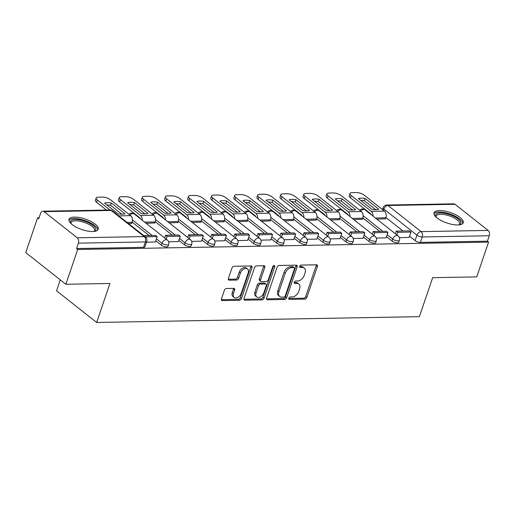 <?xml version="1.0" encoding="UTF-8"?>
<svg xmlns="http://www.w3.org/2000/svg" width="515" height="515" viewBox="0 0 515 515"><rect width="100%" height="100%" fill="white"/><g stroke="black" fill="none" stroke-linecap="round" stroke-linejoin="round"><path stroke-width="0.77" d="M288.812 298.211A1.358 0.895 128.3 0 0 288.986 299.26A1.358 0.895 128.3 0 0 289.417 299.395L304.848 299.118A1.938 1.275 128.3 0 0 306.882 297.374L317.395 266.487A1.938 1.275 128.3 0 0 317.143 264.993A1.938 1.275 128.3 0 0 316.525 264.8L301.101 265.077A1.358 0.895 128.3 0 0 299.678 266.294A1.358 0.895 128.3 0 0 299.852 267.343A1.358 0.895 128.3 0 0 300.284 267.478L302.279 267.44A6.212 4.081 128.3 0 1 304.262 268.058A6.212 4.081 128.3 0 1 305.06 272.847L304.178 275.422A6.212 4.081 128.3 0 1 297.664 280.997L295.668 281.036A1.358 0.895 128.3 0 0 294.245 282.252A1.358 0.895 128.3 0 0 294.419 283.302A1.358 0.895 128.3 0 0 294.85 283.437L296.846 283.398A6.212 4.081 128.3 0 1 298.829 284.016A6.212 4.081 128.3 0 1 299.627 288.806L298.752 291.381A6.212 4.081 128.3 0 1 292.237 296.955L290.235 296.994A1.358 0.895 128.3 0 0 288.812 298.211M457.751 224.965A15.424 5.511 18.8 0 0 463.23 222.738A15.424 5.511 18.8 0 0 455.827 214.832A15.424 5.511 18.8 0 0 439.507 210.564A15.424 5.511 18.8 0 0 434.029 212.798A15.424 5.511 18.8 0 0 441.432 220.697A15.424 5.511 18.8 0 0 457.751 224.965M92.726 231.518A15.424 5.511 18.8 0 0 98.204 229.291A15.424 5.511 18.8 0 0 90.807 221.386A15.424 5.511 18.8 0 0 74.488 217.118A15.424 5.511 18.8 0 0 69.01 219.351A15.424 5.511 18.8 0 0 76.413 227.25A15.424 5.511 18.8 0 0 92.726 231.518M226.433 288.503A1.938 1.275 128.3 0 0 224.392 290.241L221.444 298.906A1.938 1.275 128.3 0 0 221.695 300.406A1.938 1.275 128.3 0 0 222.313 300.599L239.443 300.29A1.938 1.275 128.3 0 0 241.477 298.552L251.996 267.665A1.938 1.275 128.3 0 0 251.745 266.165A1.938 1.275 128.3 0 0 251.127 265.972L233.997 266.281A1.938 1.275 128.3 0 0 231.962 268.019L228.396 278.486A1.938 1.275 128.3 0 0 228.647 279.986A1.938 1.275 128.3 0 0 229.265 280.179L236.597 280.044A1.938 1.275 128.3 0 0 238.632 278.306L240.396 273.117A5.189 3.412 128.3 0 1 247.496 268.972A5.189 3.412 128.3 0 1 248.166 272.976L241.245 293.312A5.189 3.412 128.3 0 1 234.145 297.451A5.189 3.412 128.3 0 1 233.475 293.447L234.628 290.061A1.938 1.275 128.3 0 0 234.383 288.561A1.938 1.275 128.3 0 0 233.765 288.368L226.433 288.503M488.574 242.102L476.729 276.89L432.658 277.682L419.384 316.667L96.666 322.461L109.933 283.475L65.862 284.267L77.701 249.479L488.574 242.102L487.402 241.181L489.25 235.761L422.248 236.964A3.953 1.41 -161.2 0 1 416.95 235.168L383.862 209.045A3.953 1.41 -161.2 0 1 383.076 207.712L382.452 209.547M266.596 298.095A1.938 1.275 128.3 0 0 266.841 299.595A1.938 1.275 128.3 0 0 267.459 299.788L284.595 299.479A1.938 1.275 128.3 0 0 286.63 297.741L297.142 266.854A1.938 1.275 128.3 0 0 296.891 265.354A1.938 1.275 128.3 0 0 296.273 265.161L279.143 265.47A1.938 1.275 128.3 0 0 277.109 267.214L266.596 298.095M262.019 299.885L244.889 300.194A1.938 1.275 128.3 0 1 244.271 300A1.938 1.275 128.3 0 1 244.02 298.5L254.532 267.62A1.938 1.275 128.3 0 1 256.573 265.875L263.899 265.74A1.938 1.275 128.3 0 1 264.517 265.933A1.938 1.275 128.3 0 1 264.768 267.433L260.506 279.96A1.938 1.275 128.3 0 0 260.751 281.454A1.938 1.275 128.3 0 0 261.375 281.647L266.236 281.563A1.938 1.275 128.3 0 0 268.27 279.819L272.712 266.776A1.358 0.895 128.3 0 1 274.572 265.695A1.358 0.895 128.3 0 1 274.746 266.744L264.053 298.146A1.938 1.275 128.3 0 1 262.019 299.885L260.848 298.964L243.91 299.267M65.862 284.267L25.75 252.601L37.595 217.813L39.089 217.787M368.289 211.877L367.652 211.89M345.217 212.289L344.58 212.302M322.145 212.701L321.508 212.714M299.073 213.12L298.436 213.133M276.001 213.532L275.364 213.545M252.929 213.944L252.292 213.957M229.857 214.362L229.22 214.375M206.785 214.774L206.142 214.787M183.707 215.186L183.07 215.199M160.635 215.605L159.998 215.618M137.563 216.017L136.926 216.03M60.274 279.857L56.553 290.795L96.666 322.461M77.701 249.479L76.535 248.558L78.377 243.138A3.953 2.627 -91 0 0 77.231 237.795L44.136 211.665A3.953 2.627 -91 0 0 42.874 211.208A3.953 2.627 -91 0 0 40.608 213.313L38.76 218.733L37.595 217.813M487.402 241.181L420.407 242.385A3.953 1.41 -161.2 0 1 415.109 240.589L409.567 236.218M402.942 230.984L385.941 217.562M455.009 204.294L388.007 205.491A3.953 2.627 -91 0 0 386.746 205.034L453.747 203.831A3.953 2.627 89 0 1 455.009 204.294L488.104 230.417A3.953 2.627 89 0 1 489.25 235.761M376.285 238.078L386.076 237.853M353.818 219.596L362.457 219.203M353.213 238.49L363.004 238.271M330.746 220.008L339.385 219.622M330.141 238.902L339.932 238.683M307.674 220.426L316.313 220.034M307.069 239.321L316.86 239.095M284.602 220.838L293.241 220.446M283.997 239.733L293.788 239.514M261.53 221.25L270.169 220.864M260.925 240.145L270.716 239.926M238.458 221.669L247.097 221.276M237.853 240.563L247.644 240.338M215.379 222.081L224.019 221.688M214.781 240.975L224.572 240.756M192.307 222.493L200.947 222.107M191.702 241.387L201.5 241.168M169.235 222.911L177.875 222.519M168.63 241.805L178.422 241.58M146.163 223.323L154.803 222.931M146.498 242.205L155.35 241.999M128.583 223.639L131.731 223.349M161.311 245.146L161.961 243.222A3.953 1.41 -161.2 0 0 165.939 244.895A3.953 1.41 -161.2 0 0 168.663 244.445L168.012 246.37A3.953 1.41 18.8 0 1 165.289 246.82A3.953 1.41 18.8 0 1 161.311 245.146L155.768 240.769M149.144 235.542L132.143 222.12M184.383 244.734L185.033 242.81A3.953 1.41 -161.2 0 0 189.011 244.483A3.953 1.41 -161.2 0 0 191.734 244.033L191.084 245.951A3.953 1.41 18.8 0 1 188.361 246.402A3.953 1.41 18.8 0 1 184.383 244.734L178.84 240.357M172.216 235.123L155.215 221.708M207.455 244.316L208.112 242.398A3.953 1.41 -161.2 0 0 212.09 244.065A3.953 1.41 -161.2 0 0 214.813 243.614L214.156 245.539A3.953 1.41 18.8 0 1 211.433 245.99A3.953 1.41 18.8 0 1 207.455 244.316L201.912 239.945M195.288 234.711L178.287 221.289M230.527 243.904L231.184 241.979A3.953 1.41 -161.2 0 0 235.162 243.653A3.953 1.41 -161.2 0 0 237.885 243.202L237.228 245.127A3.953 1.41 18.8 0 1 234.505 245.578A3.953 1.41 18.8 0 1 230.527 243.904L224.984 239.526M218.36 234.299L201.359 220.877M253.599 243.492L254.256 241.567A3.953 1.41 -161.2 0 0 258.234 243.241A3.953 1.41 -161.2 0 0 260.957 242.79L260.3 244.709A3.953 1.41 18.8 0 1 257.577 245.159A3.953 1.41 18.8 0 1 253.599 243.492L248.063 239.115M241.432 233.881L224.437 220.465M276.671 243.074L277.328 241.155A3.953 1.41 -161.2 0 0 281.306 242.823A3.953 1.41 -161.2 0 0 284.029 242.372L283.372 244.297A3.953 1.41 18.8 0 1 280.649 244.747A3.953 1.41 18.8 0 1 276.671 243.074L271.135 238.703M264.504 233.469L247.509 220.047M299.743 242.662L300.399 240.737A3.953 1.41 -161.2 0 0 304.378 242.411A3.953 1.41 -161.2 0 0 307.101 241.96L306.444 243.885A3.953 1.41 18.8 0 1 303.721 244.335A3.953 1.41 18.8 0 1 299.743 242.662L294.207 238.284M287.576 233.057L270.581 219.635M322.815 242.25L323.472 240.325A3.953 1.41 -161.2 0 0 327.45 241.999A3.953 1.41 -161.2 0 0 330.173 241.548L329.516 243.466A3.953 1.41 18.8 0 1 326.793 243.917A3.953 1.41 18.8 0 1 322.815 242.25L317.279 237.872M310.654 232.638L293.653 219.223M345.893 241.831L346.544 239.913A3.953 1.41 -161.2 0 0 350.522 241.58A3.953 1.41 -161.2 0 0 353.245 241.129L352.595 243.054A3.953 1.41 18.8 0 1 349.872 243.505A3.953 1.41 18.8 0 1 345.893 241.831L340.351 237.46M333.726 232.226L316.725 218.804M368.965 241.419L369.615 239.494A3.953 1.41 -161.2 0 0 373.594 241.168A3.953 1.41 -161.2 0 0 376.317 240.717L375.667 242.642A3.953 1.41 18.8 0 1 372.944 243.093A3.953 1.41 18.8 0 1 368.965 241.419L363.423 237.042M356.798 231.814L339.797 218.392M392.037 241.007L392.688 239.082A3.953 1.41 -161.2 0 0 396.666 240.756A3.953 1.41 -161.2 0 0 399.389 240.305L398.739 242.224A3.953 1.41 18.8 0 1 396.016 242.674A3.953 1.41 18.8 0 1 392.037 241.007L386.495 236.63M379.87 231.396L362.869 217.98M399.357 237.66L409.155 237.441M376.89 219.184L385.529 218.791M76.535 248.558L143.531 247.355A3.953 1.41 18.8 0 0 144.94 246.782L146.781 241.361A3.953 1.41 -161.2 0 1 145.378 241.934L78.377 243.138M298.829 284.016L297.657 283.096A6.212 4.081 128.3 0 0 295.681 282.478L296.846 283.398M294.181 282.503L295.681 282.478M304.262 268.058L303.09 267.137A6.212 4.081 128.3 0 0 301.114 266.519L302.279 267.44M299.614 266.545L301.114 266.519M288.748 298.462L303.676 298.191A1.938 1.275 128.3 0 0 305.71 296.453L316.223 265.566A1.938 1.275 128.3 0 0 316.332 264.8M266.487 298.861L283.424 298.558A1.938 1.275 128.3 0 0 285.458 296.814L295.977 265.927A1.938 1.275 128.3 0 0 296.08 265.167M283.817 297.11A1.358 0.895 128.3 0 0 285.239 295.887L294.471 268.779A1.358 0.895 128.3 0 0 294.297 267.729A1.358 0.895 128.3 0 0 293.859 267.594L291.754 267.633A6.212 4.081 128.3 0 0 285.239 273.207L278.93 291.735A6.212 4.081 128.3 0 0 279.729 296.531A6.212 4.081 128.3 0 0 281.711 297.142L283.817 297.11M294.297 267.729L293.125 266.802A1.358 0.895 128.3 0 0 292.694 266.667L293.859 267.594M279.729 296.531L278.557 295.604A6.212 4.081 128.3 0 1 277.765 290.814L284.074 272.281A6.212 4.081 128.3 0 1 290.589 266.706L292.694 266.667M260.751 281.454L259.586 280.533A1.938 1.275 128.3 0 1 259.335 279.033L263.603 266.513A1.938 1.275 128.3 0 0 263.706 265.746M260.848 298.964A1.938 1.275 128.3 0 0 262.882 297.219L273.574 265.817A1.358 0.895 128.3 0 0 273.607 265.708M256.077 292.958A5.189 3.412 128.3 0 0 256.747 296.962A5.189 3.412 128.3 0 0 263.847 292.816L266.287 285.651A1.938 1.275 128.3 0 0 266.036 284.158A1.938 1.275 128.3 0 0 265.418 283.965L260.558 284.048A1.938 1.275 128.3 0 0 258.517 285.793L256.077 292.958L254.912 292.037A5.189 3.412 128.3 0 0 255.575 296.041L256.747 296.962M266.036 284.158L264.865 283.231A1.938 1.275 128.3 0 0 264.247 283.044L265.418 283.965M254.912 292.037L257.352 284.872A1.938 1.275 128.3 0 1 259.386 283.128L264.247 283.044M234.145 297.451L232.973 296.531A5.189 3.412 128.3 0 1 232.304 292.526L233.462 289.134A1.938 1.275 128.3 0 0 233.565 288.374M247.496 268.972L246.331 268.045A5.189 3.412 128.3 0 0 239.23 272.19L240.396 273.117M228.287 279.252L235.426 279.124A1.938 1.275 128.3 0 0 237.46 277.379L239.23 272.19M221.334 299.672L238.271 299.37A1.938 1.275 128.3 0 0 240.312 297.625L250.824 266.738A1.938 1.275 128.3 0 0 250.934 265.978M375.866 209.657A12.257 4.378 18.8 0 0 378.75 209.187L365.167 198.468A12.257 4.378 -161.2 0 0 358.363 198.59L371.946 209.309A12.257 4.378 18.8 0 0 375.866 209.657M395.385 233.784L396.299 231.106L397.818 232.304L410.983 232.065L409.135 237.486M397.818 232.304L396.904 234.982M396.299 231.106L409.464 230.868L410.983 232.065M371.193 214.678A2.375 1.577 -91 0 0 370.497 213.622L350.387 197.741A5.929 2.118 -161.2 0 1 349.209 195.745L349.981 193.473A5.929 2.118 18.8 0 1 352.086 192.616L356.38 192.539A5.929 2.118 18.8 0 1 364.324 195.23L384.435 211.111A4.944 3.277 89 0 1 385.87 217.787L385.452 219.03M349.981 193.473A5.929 2.118 18.8 0 0 351.159 195.468L371.27 211.343A4.944 3.277 89 0 1 373.06 216.152M375.699 209.663L364.395 200.741L365.167 198.468M360.648 200.386A12.257 4.378 -161.2 0 1 364.395 200.741M435.909 216.937A13.345 4.77 -161.2 0 1 435.896 216.918A13.345 4.77 -161.2 0 1 435.561 216.203A13.345 4.77 -161.2 0 1 446.312 213.68A13.345 4.77 -161.2 0 1 460.745 222.126A13.345 4.77 -161.2 0 1 459.238 224.868A13.345 4.77 -161.2 0 1 459.213 224.875M458.865 224.907A12.36 4.416 18.8 0 0 459.554 224.019A12.36 4.416 18.8 0 0 459.515 222.783A12.36 4.416 18.8 0 0 447.715 215.367A12.36 4.416 18.8 0 0 436.16 216.055A12.36 4.416 18.8 0 0 436.16 217.182M462.766 223.497A15.321 5.472 18.8 0 0 462.612 222.564A15.321 5.472 18.8 0 0 448.79 213.616A15.321 5.472 18.8 0 0 433.933 213.68M70.883 223.491A13.345 4.77 -161.2 0 1 70.87 223.471A13.345 4.77 -161.2 0 1 70.536 222.757A13.345 4.77 -161.2 0 1 81.286 220.233A13.345 4.77 -161.2 0 1 95.726 228.679A13.345 4.77 -161.2 0 1 94.219 231.415A13.345 4.77 -161.2 0 1 94.194 231.428M93.846 231.46A12.36 4.416 18.8 0 0 94.535 230.572A12.36 4.416 18.8 0 0 94.496 229.33A12.36 4.416 18.8 0 0 82.69 221.92A12.36 4.416 18.8 0 0 71.134 222.609A12.36 4.416 18.8 0 0 71.134 223.729M97.741 230.051A15.321 5.472 18.8 0 0 97.593 229.117A15.321 5.472 18.8 0 0 83.765 220.169A15.321 5.472 18.8 0 0 68.913 220.233M352.794 210.075A12.257 4.378 18.8 0 0 355.678 209.605L342.095 198.88A12.257 4.378 -161.2 0 0 335.291 199.002L348.874 209.727A12.257 4.378 18.8 0 0 352.794 210.075M372.313 234.196L373.227 231.518L374.746 232.716L387.911 232.484L386.063 237.904M374.746 232.716L373.832 235.394M373.227 231.518L386.385 231.28L387.911 232.484M348.121 215.096A2.375 1.577 -91 0 0 347.425 214.034L327.315 198.153A5.929 2.118 -161.2 0 1 326.137 196.164L326.909 193.891A5.929 2.118 18.8 0 1 329.014 193.028L333.308 192.951A5.929 2.118 18.8 0 1 341.252 195.642L361.363 211.523A4.944 3.277 89 0 1 362.798 218.206L362.38 219.442M326.909 193.891A5.929 2.118 18.8 0 0 328.087 195.88L348.198 211.762A4.944 3.277 89 0 1 349.981 216.57M352.62 210.075L341.323 201.153L342.095 198.88M337.576 200.805A12.257 4.378 -161.2 0 1 341.323 201.153M329.722 210.487A12.257 4.378 18.8 0 0 332.606 210.017L319.023 199.292A12.257 4.378 -161.2 0 0 312.219 199.414L325.802 210.139A12.257 4.378 18.8 0 0 329.722 210.487M349.241 234.608L350.155 231.93L351.674 233.134L364.832 232.896L362.991 238.316M351.674 233.134L350.76 235.812M350.155 231.93L363.313 231.699L364.832 232.896M325.042 215.508A2.375 1.577 -91 0 0 324.353 214.446L304.243 198.565A5.929 2.118 -161.2 0 1 303.065 196.576L303.837 194.303A5.929 2.118 18.8 0 1 305.942 193.447L310.23 193.37A5.929 2.118 18.8 0 1 318.18 196.061L338.291 211.935A4.944 3.277 89 0 1 339.726 218.618L339.308 219.853M303.837 194.303A5.929 2.118 18.8 0 0 305.015 196.292L325.126 212.174A4.944 3.277 89 0 1 326.909 216.982M329.549 210.487L318.251 201.565L319.023 199.292M314.498 201.217A12.257 4.378 -161.2 0 1 318.251 201.565M306.65 210.899A12.257 4.378 18.8 0 0 309.534 210.429L295.951 199.711A12.257 4.378 -161.2 0 0 289.147 199.833L302.73 210.551A12.257 4.378 18.8 0 0 306.65 210.899M326.169 235.027L327.077 232.349L328.602 233.546L341.76 233.308L339.919 238.728M328.602 233.546L327.688 236.224M327.077 232.349L340.241 232.111L341.76 233.308M301.97 215.92A2.375 1.577 -91 0 0 301.281 214.864L281.171 198.983A5.929 2.118 -161.2 0 1 279.993 196.988L280.765 194.715A5.929 2.118 18.8 0 1 282.87 193.859L287.158 193.782A5.929 2.118 18.8 0 1 295.108 196.472L315.219 212.354A4.944 3.277 89 0 1 316.654 219.03L316.229 220.272M280.765 194.715A5.929 2.118 18.8 0 0 281.943 196.711L302.054 212.586A4.944 3.277 89 0 1 303.837 217.394M306.476 210.905L295.179 201.983L295.951 199.711M291.426 201.629A12.257 4.378 -161.2 0 1 295.179 201.983M283.578 211.317A12.257 4.378 18.8 0 0 286.462 210.847L272.879 200.123A12.257 4.378 -161.2 0 0 266.075 200.245L279.658 210.97A12.257 4.378 18.8 0 0 283.578 211.317M303.097 235.439L304.005 232.761L305.524 233.958L318.688 233.726L316.847 239.147M305.524 233.958L304.616 236.643M304.005 232.761L317.169 232.523L318.688 233.726M278.898 216.339A2.375 1.577 -91 0 0 278.209 215.276L258.092 199.395A5.929 2.118 -161.2 0 1 256.914 197.406L257.693 195.134A5.929 2.118 18.8 0 1 259.798 194.271L264.086 194.194A5.929 2.118 18.8 0 1 272.029 196.885L292.147 212.766A4.944 3.277 89 0 1 293.582 219.448L293.157 220.684M257.693 195.134A5.929 2.118 18.8 0 0 258.871 197.123L278.982 213.004A4.944 3.277 89 0 1 280.765 217.813M283.405 211.317L272.107 202.395L272.879 200.123M268.354 202.047A12.257 4.378 -161.2 0 1 272.107 202.395M260.5 211.729A12.257 4.378 18.8 0 0 263.39 211.259L249.807 200.535A12.257 4.378 -161.2 0 0 243.003 200.657L256.586 211.382A12.257 4.378 18.8 0 0 260.5 211.729M280.025 235.851L280.933 233.173L282.452 234.376L295.616 234.138L293.775 239.559M282.452 234.376L281.544 237.055M280.933 233.173L294.097 232.941L295.616 234.138M255.826 216.751A2.375 1.577 -91 0 0 255.137 215.688L235.02 199.807A5.929 2.118 -161.2 0 1 233.842 197.818L234.621 195.546A5.929 2.118 18.8 0 1 236.726 194.689L241.014 194.612A5.929 2.118 18.8 0 1 248.957 197.303L269.075 213.178A4.944 3.277 89 0 1 270.51 219.86L270.085 221.096M234.621 195.546A5.929 2.118 18.8 0 0 235.799 197.535L255.91 213.416A4.944 3.277 89 0 1 257.693 218.225M260.332 211.729L249.028 202.807L249.807 200.535M245.282 202.459A12.257 4.378 -161.2 0 1 249.028 202.807M237.428 212.141A12.257 4.378 18.8 0 0 240.312 211.671L226.735 200.953A12.257 4.378 -161.2 0 0 219.931 201.075L233.514 211.794A12.257 4.378 18.8 0 0 237.428 212.141M256.946 236.269L257.861 233.591L259.38 234.789L272.544 234.55L270.697 239.971M259.38 234.789L258.472 237.467M257.861 233.591L271.025 233.353L272.544 234.55M232.754 217.163A2.375 1.577 -91 0 0 232.065 216.107L211.948 200.226A5.929 2.118 -161.2 0 1 210.77 198.23L211.543 195.958A5.929 2.118 18.8 0 1 213.654 195.101L217.942 195.024A5.929 2.118 18.8 0 1 225.885 197.715L246.003 213.596A4.944 3.277 89 0 1 247.438 220.272L247.013 221.514M211.543 195.958A5.929 2.118 18.8 0 0 212.721 197.953L232.838 213.834A4.944 3.277 89 0 1 234.621 218.637M237.261 212.148L225.956 203.225L226.735 200.953M222.21 202.871A12.257 4.378 -161.2 0 1 225.956 203.225M214.356 212.56A12.257 4.378 18.8 0 0 217.24 212.09L203.657 201.365A12.257 4.378 -161.2 0 0 196.859 201.487L210.435 212.212A12.257 4.378 18.8 0 0 214.356 212.56M233.874 236.681L234.789 234.003L236.308 235.201L249.472 234.969L247.625 240.389M236.308 235.201L235.394 237.885M234.789 234.003L247.953 233.765L249.472 234.969M209.682 217.581A2.375 1.577 -91 0 0 208.987 216.519L188.876 200.638A5.929 2.118 -161.2 0 1 187.698 198.648L188.471 196.376A5.929 2.118 18.8 0 1 190.582 195.513L194.87 195.436A5.929 2.118 18.8 0 1 202.813 198.127L222.924 214.008A4.944 3.277 89 0 1 224.36 220.69L223.941 221.926M188.471 196.376A5.929 2.118 18.8 0 0 189.649 198.365L209.766 214.246A4.944 3.277 89 0 1 211.549 219.055M214.189 212.56L202.884 203.637L203.657 201.365M199.138 203.29A12.257 4.378 -161.2 0 1 202.884 203.637M191.284 212.972A12.257 4.378 18.8 0 0 194.168 212.502L180.585 201.777A12.257 4.378 -161.2 0 0 173.78 201.899L187.363 212.624A12.257 4.378 18.8 0 0 191.284 212.972M210.802 237.093L211.717 234.415L213.236 235.619L226.4 235.381L224.553 240.801M213.236 235.619L212.322 238.297M211.717 234.415L224.881 234.183L226.4 235.381M186.61 217.993A2.375 1.577 -91 0 0 185.915 216.931L165.804 201.05A5.929 2.118 -161.2 0 1 164.626 199.06L165.399 196.788A5.929 2.118 18.8 0 1 167.504 195.932L171.798 195.855A5.929 2.118 18.8 0 1 179.741 198.545L199.852 214.42A4.944 3.277 89 0 1 201.288 221.102L200.869 222.338M165.399 196.788A5.929 2.118 18.8 0 0 166.577 198.777L186.694 214.658A4.944 3.277 89 0 1 188.477 219.467M191.117 212.972L179.812 204.049L180.585 201.777M176.066 203.702A12.257 4.378 -161.2 0 1 179.812 204.049M168.212 213.384A12.257 4.378 18.8 0 0 171.096 212.914L157.513 202.195A12.257 4.378 -161.2 0 0 150.708 202.318L164.291 213.036A12.257 4.378 18.8 0 0 168.212 213.384M187.73 237.512L188.645 234.834L190.164 236.031L203.328 235.793L201.481 241.213M190.164 236.031L189.25 238.709M188.645 234.834L201.809 234.595L203.328 235.793M163.538 218.405A2.375 1.577 -91 0 0 162.843 217.349L142.732 201.468A5.929 2.118 -161.2 0 1 141.554 199.472L142.327 197.2A5.929 2.118 18.8 0 1 144.432 196.344L148.726 196.267A5.929 2.118 18.8 0 1 156.669 198.957L176.78 214.839A4.944 3.277 89 0 1 178.216 221.514L177.797 222.757M142.327 197.2A5.929 2.118 18.8 0 0 143.505 199.196L163.615 215.077A4.944 3.277 89 0 1 165.405 219.879M168.045 213.39L156.74 204.468L157.513 202.195M152.994 204.114A12.257 4.378 -161.2 0 1 156.74 204.468M145.14 213.802A12.257 4.378 18.8 0 0 148.024 213.332L134.441 202.607A12.257 4.378 -161.2 0 0 127.636 202.73L141.219 213.455A12.257 4.378 18.8 0 0 145.14 213.802M164.658 237.924L165.572 235.246L167.092 236.443L180.256 236.211L178.409 241.632M167.092 236.443L166.178 239.127M165.572 235.246L178.731 235.007L180.256 236.211M140.466 218.824A2.375 1.577 -91 0 0 139.771 217.761L119.66 201.88A5.929 2.118 -161.2 0 1 118.482 199.891L119.255 197.618A5.929 2.118 18.8 0 1 121.36 196.756L125.654 196.679A5.929 2.118 18.8 0 1 133.597 199.369L153.708 215.251A4.944 3.277 89 0 1 155.144 221.933L154.725 223.169M119.255 197.618A5.929 2.118 18.8 0 0 120.433 199.608L140.543 215.489A4.944 3.277 89 0 1 142.327 220.298M144.966 213.802L133.668 204.88L134.441 202.607M129.922 204.532A12.257 4.378 -161.2 0 1 133.668 204.88M122.068 214.214A12.257 4.378 18.8 0 0 124.952 213.744L111.369 203.019A12.257 4.378 -161.2 0 0 104.564 203.142L118.147 213.867A12.257 4.378 18.8 0 0 122.068 214.214M145.301 236.836L157.178 236.623L155.337 242.044M143.782 235.638L155.659 235.426L157.178 236.623M106.431 210.069L96.588 202.292A5.929 2.118 -161.2 0 1 95.41 200.303L96.183 198.03A5.929 2.118 18.8 0 1 98.288 197.174L102.575 197.097A5.929 2.118 18.8 0 1 110.525 199.788L130.636 215.663A4.944 3.277 89 0 1 132.072 222.345L131.647 223.581M96.183 198.03A5.929 2.118 18.8 0 0 97.361 200.02L110.004 210.004M121.894 214.214L110.596 205.292L111.369 203.019M106.843 204.944A12.257 4.378 -161.2 0 1 110.596 205.292M288.754 298.867L289.417 299.395M299.621 266.95L300.284 267.478M294.187 282.909L294.85 283.437M77.231 237.795L144.226 236.591L111.137 210.461L44.136 211.665M415.109 240.589L416.95 235.168A3.953 2.601 128.3 0 1 421.103 231.621L488.104 230.417M383.43 210.313L383.862 209.045A3.953 2.601 128.3 0 1 388.007 205.491L421.103 231.621A3.953 2.627 89 0 1 422.248 236.964L420.407 242.385M168.663 244.445A3.953 3.953 0 0 0 167.369 240.067A3.953 2.601 -51.7 0 0 166.113 239.675A3.953 2.601 -51.7 0 0 161.961 243.222L156.425 238.851M152.163 235.484L132.426 219.905M191.734 244.033A3.953 3.953 0 0 0 190.447 239.655A3.953 2.601 -51.7 0 0 189.185 239.263A3.953 2.601 -51.7 0 0 185.033 242.81L179.497 238.432M175.235 235.072L155.498 219.487M214.813 243.614A3.953 3.953 0 0 0 213.519 239.237A3.953 2.601 -51.7 0 0 212.257 238.844A3.953 2.601 -51.7 0 0 208.112 242.398L202.569 238.02M198.307 234.66L178.57 219.075M237.885 243.202A3.953 3.953 0 0 0 236.591 238.825A3.953 2.601 -51.7 0 0 235.329 238.432A3.953 2.601 -51.7 0 0 231.184 241.979L225.641 237.608M221.379 234.241L201.642 218.663M260.957 242.79A3.953 3.953 0 0 0 259.663 238.413A3.953 2.601 -51.7 0 0 258.401 238.02A3.953 2.601 -51.7 0 0 254.256 241.567L248.713 237.19M244.458 233.829L224.714 218.244M284.029 242.372A3.953 3.953 0 0 0 282.735 237.994A3.953 2.601 -51.7 0 0 281.473 237.602A3.953 2.601 -51.7 0 0 277.328 241.155L271.785 236.778M267.53 233.417L247.792 217.832M307.101 241.96A3.953 3.953 0 0 0 305.807 237.582A3.953 2.601 -51.7 0 0 304.545 237.19A3.953 2.601 -51.7 0 0 300.399 240.737L294.857 236.366M290.602 232.999L270.864 217.42M330.173 241.548A3.953 3.953 0 0 0 328.879 237.164A3.953 2.601 -51.7 0 0 327.624 236.771A3.953 2.601 -51.7 0 0 323.472 240.325L317.935 235.947M313.674 232.587L293.936 217.002M353.245 241.129A3.953 3.953 0 0 0 351.951 236.752A3.953 2.601 -51.7 0 0 350.696 236.359A3.953 2.601 -51.7 0 0 346.544 239.913L341.007 235.535M336.746 232.175L317.008 216.59M376.317 240.717A3.953 3.953 0 0 0 375.023 236.34A3.953 2.601 -51.7 0 0 373.768 235.947A3.953 2.601 -51.7 0 0 369.615 239.494L364.079 235.123M359.818 231.756L340.08 216.178M399.389 240.305A3.953 3.953 0 0 0 398.101 235.922A3.953 2.601 -51.7 0 0 396.84 235.529A3.953 2.601 -51.7 0 0 392.688 239.082L387.151 234.705M382.89 231.344L363.152 215.759M360.732 211.028A3.953 2.601 -51.7 0 1 363.745 209.405A3.953 2.601 128.3 0 1 365.006 209.798A3.953 3.953 0 0 0 359.676 210.191M337.66 211.44A3.953 2.601 -51.7 0 1 340.673 209.817A3.953 2.601 128.3 0 1 341.934 210.21A3.953 3.953 0 0 0 336.604 210.603M314.588 211.858A3.953 2.601 -51.7 0 1 317.601 210.229A3.953 2.601 128.3 0 1 318.862 210.622A3.953 3.953 0 0 0 313.532 211.021M291.516 212.27A3.953 2.601 -51.7 0 1 294.529 210.648A3.953 2.601 128.3 0 1 295.79 211.041A3.953 3.953 0 0 0 290.46 211.433M268.444 212.682A3.953 2.601 -51.7 0 1 271.457 211.06A3.953 2.601 128.3 0 1 272.712 211.453A3.953 3.953 0 0 0 267.382 211.845M245.372 213.101A3.953 2.601 -51.7 0 1 248.385 211.472A3.953 2.601 128.3 0 1 249.64 211.865A3.953 3.953 0 0 0 244.31 212.264M222.3 213.513A3.953 2.601 -51.7 0 1 225.306 211.89A3.953 2.601 128.3 0 1 226.568 212.283A3.953 3.953 0 0 0 221.238 212.676M199.228 213.925A3.953 2.601 -51.7 0 1 202.234 212.302A3.953 2.601 128.3 0 1 203.496 212.695A3.953 3.953 0 0 0 198.166 213.088M176.156 214.343A3.953 2.601 -51.7 0 1 179.162 212.714A3.953 2.601 128.3 0 1 180.424 213.107A3.953 3.953 0 0 0 175.094 213.506M153.077 214.755A3.953 2.601 -51.7 0 1 156.09 213.133A3.953 2.601 128.3 0 1 157.352 213.525A3.953 3.953 0 0 0 152.022 213.918M130.005 215.167A3.953 2.601 -51.7 0 1 133.018 213.545A3.953 2.601 128.3 0 1 134.28 213.937A3.953 3.953 0 0 0 128.95 214.33M143.531 247.355L145.378 241.934A3.953 2.627 89 0 0 144.226 236.591A3.953 2.601 -51.7 0 1 145.488 236.984L112.399 210.854A3.953 3.953 0 0 0 109.875 210.004L42.874 211.208M109.875 210.004A3.953 2.627 -91 0 1 111.137 210.461A3.953 2.601 -51.7 0 1 112.399 210.854M316.223 265.566L317.395 266.487M305.71 296.453L306.882 297.374M303.676 298.191L304.848 299.118M295.977 265.927L297.142 266.854M285.458 296.814L286.63 297.741M283.424 298.558L284.595 299.479M266.513 299.041L267.459 299.788M290.589 266.706L291.754 267.633M284.074 272.281L285.239 273.207M277.765 290.814L278.93 291.735M243.936 299.447L244.889 300.194M263.603 266.513L264.768 267.433M259.335 279.033L260.506 279.96M273.574 265.817L274.746 266.744M262.882 297.219L264.053 298.146M259.386 283.128L260.558 284.048M257.352 284.872L258.517 285.793M233.462 289.134L234.628 290.061M232.304 292.526L233.475 293.447M237.46 277.379L238.632 278.306M235.426 279.124L236.597 280.044M228.312 279.433L229.265 280.179M250.824 266.738L251.996 267.665M240.312 297.625L241.477 298.552M238.271 299.37L239.443 300.29M221.36 299.846L222.313 300.599M375.364 217.98L385.87 217.787M351.159 195.468L350.387 197.741M371.27 211.343L384.435 211.111M352.292 218.392L362.798 218.206M328.087 195.88L327.315 198.153M348.198 211.762L361.363 211.523M329.22 218.804L339.726 218.618M305.015 196.292L304.243 198.565M325.126 212.174L338.291 211.935M306.148 219.223L316.654 219.03M281.943 196.711L281.171 198.983M302.054 212.586L315.219 212.354M283.076 219.635L293.582 219.448M258.871 197.123L258.092 199.395M278.982 213.004L292.147 212.766M260.004 220.047L270.51 219.86M235.799 197.535L235.02 199.807M255.91 213.416L269.075 213.178M236.932 220.465L247.438 220.272M212.721 197.953L211.948 200.226M232.838 213.834L246.003 213.596M213.86 220.877L224.36 220.69M189.649 198.365L188.876 200.638M209.766 214.246L222.924 214.008M190.782 221.289L201.288 221.102M166.577 198.777L165.804 201.05M186.694 214.658L199.852 214.42M167.71 221.708L178.216 221.514M143.505 199.196L142.732 201.468M163.615 215.077L176.78 214.839M144.638 222.12L155.144 221.933M120.433 199.608L119.66 201.88M140.543 215.489L153.708 215.251M127.063 222.435L132.072 222.345M97.361 200.02L96.588 202.292M118.759 215.882L130.636 215.663M365.006 209.798L398.101 235.922M341.934 210.21L375.023 236.34M318.862 210.622L351.951 236.752M295.79 211.041L328.879 237.164M272.712 211.453L305.807 237.582M249.64 211.865L282.735 237.994M226.568 212.283L259.663 238.413M203.496 212.695L236.591 238.825M180.424 213.107L213.519 239.237M157.352 213.525L190.447 239.655M134.28 213.937L167.369 240.067M146.781 241.361A3.953 3.953 0 0 0 145.488 236.984M386.746 205.034A3.953 3.953 0 0 0 383.076 207.712"/></g></svg>
